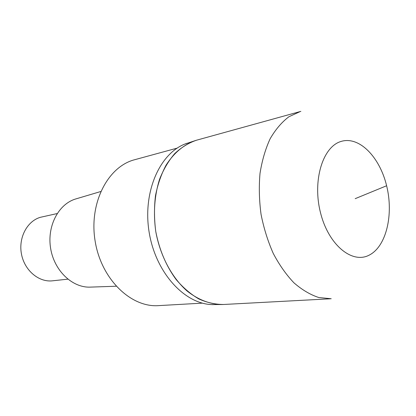 <?xml version="1.0" encoding="UTF-8"?>
<svg xmlns="http://www.w3.org/2000/svg" width="416" height="416" viewBox="0 0 416 416"><rect width="100%" height="100%" fill="white"/><g stroke="black" fill="none" stroke-linecap="round" stroke-linejoin="round"><path stroke-width="0.62" d="M331.224 298.745L318.76 297.518C310.268 294.72 301.995 289.822 293.94 282.823C286.192 274.685 279.292 264.878 273.239 253.396C267.836 241.16 263.77 228.134 261.045 214.318C259.184 200.351 258.84 186.701 260.016 173.363C262.054 160.524 265.429 148.985 270.14 138.757C275.512 129.506 281.762 122.169 288.902 116.75L300.295 111.519L196.477 140.223C184.465 144.076 174.335 152.37 166.088 165.116C161.257 174.221 157.721 184.408 155.49 195.686C154.092 207.366 154.175 219.284 155.75 231.431C159.307 249.824 166.088 265.834 176.077 279.474C183.05 287.643 190.606 294.122 198.754 298.912C207.054 302.63 215.337 304.486 223.61 304.481C211.255 304.777 198.51 300.16 186.852 290.815C171.657 277.306 160.108 255.554 155.75 231.431C153.208 212.872 154.471 195.515 159.541 179.358C163.509 169.359 168.579 160.768 174.746 153.587C181.402 147.363 188.646 142.912 196.477 140.223L196.872 140.119M187.153 143.203L184.938 144.035C159.349 153.972 142.501 192.665 149.188 232.497C155.667 272.366 184.049 303.498 211.458 304.574L213.184 304.632M177.169 148.122L134.774 159.692C107.869 166.457 88.717 203.164 95.16 241.275C101.317 279.432 131.243 307.944 158.881 305.604L202.426 303.139M76.118 198.838L75.53 199.014C58.458 204.152 46.873 226.205 50.632 248.43C54.22 270.686 72.275 287.799 90.085 287.123L116.116 286.234M57.143 213.564L40.362 217.308C27.076 221.13 18.242 237.879 21.497 254.218C24.596 270.587 38.974 282.521 52.64 280.805L67.813 279.162M355.181 198.666L386.62 185.749M300.867 111.368L300.602 111.436M340.943 141.482C359.086 135.704 379.699 156.905 386.62 185.749C393.77 214.51 386.36 246.449 369.231 255.112C352.248 264.243 328.598 245.123 320.549 212.898C312.239 180.768 322.691 146.765 340.943 141.482M223.61 304.481L330.346 298.792M184.938 144.035L196.326 140.265M211.458 304.574L222.82 304.522M75.53 199.014L100.698 191.537"/></g></svg>

